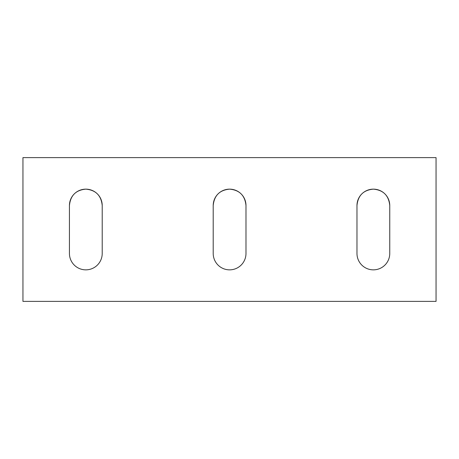 <?xml version="1.0" encoding="UTF-8"?>
<svg xmlns="http://www.w3.org/2000/svg" width="459" height="459" viewBox="0 0 459 459"><rect width="100%" height="100%" fill="white"/><g stroke="black" fill="none" stroke-linecap="round" stroke-linejoin="round"><path stroke-width="0.69" d="M102.214 253.46A16.392 16.392 0 0 1 85.827 269.852A16.392 16.392 0 0 1 69.435 253.46L69.435 205.54A16.392 16.392 0 0 1 85.827 189.148A16.392 16.392 0 0 1 102.214 205.54L102.214 253.46M102.214 205.54C101.21 195.494 95.747 190.032 85.827 189.148C75.901 190.032 70.439 195.494 69.435 205.54M389.754 253.46A16.392 16.392 0 0 1 373.368 269.852A16.392 16.392 0 0 1 356.976 253.46L356.976 205.54A16.392 16.392 0 0 1 373.368 189.148A16.392 16.392 0 0 1 389.754 205.54L389.754 253.46M389.754 205.54C388.75 195.494 383.288 190.032 373.368 189.148C363.442 190.032 357.98 195.494 356.976 205.54M245.984 253.46A16.392 16.392 0 0 1 229.598 269.852A16.392 16.392 0 0 1 213.206 253.46L213.206 205.54A16.392 16.392 0 0 1 229.598 189.148A16.392 16.392 0 0 1 245.984 205.54L245.984 253.46M245.984 205.54C244.98 195.494 239.518 190.032 229.598 189.148C219.672 190.032 214.21 195.494 213.206 205.54M22.95 157.615L436.05 157.615L436.05 301.385L22.95 301.385L22.95 157.615"/></g></svg>
